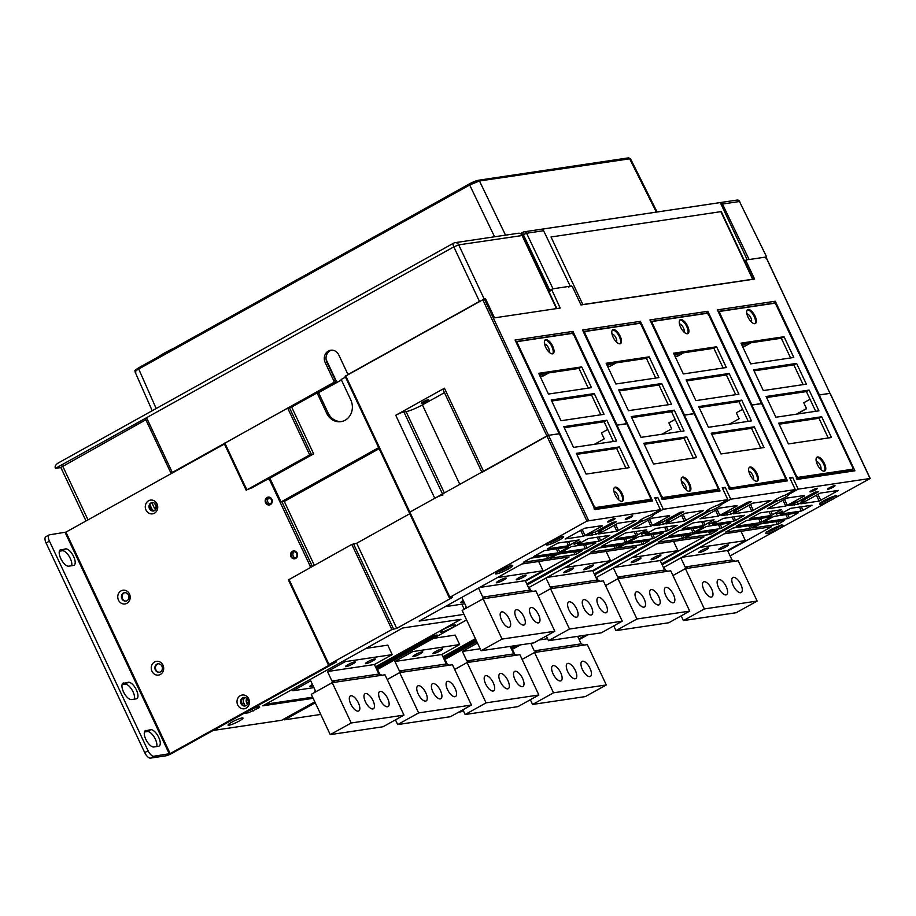 <?xml version="1.0" encoding="UTF-8"?>
<svg xmlns="http://www.w3.org/2000/svg" width="916" height="916" viewBox="0 0 916 916"><rect width="100%" height="100%" fill="white"/><g stroke="black" fill="none" stroke-linecap="round" stroke-linejoin="round"><path stroke-width="1.37" d="M548.524 290.807L553.001 288.792L570.256 286.216L543.6 230.718A2.645 2.37 -98.5 0 0 541.436 229.263L720.297 202.585A2.645 2.37 81.5 0 1 722.461 204.05L749.116 259.549L766.371 256.972L765.455 257.969M720.297 202.585L747.193 259.743M744.055 260.957L745.979 260.671M766.692 257.007L739.475 201.509L722.461 204.05M568.664 287.109L570.256 286.216M135.946 371.988C134.171 372.091 135.099 371.095 138.705 369.011L138.66 367.797L469.565 183.83M156.178 408.536L138.705 369.011L469.679 184.998L479.48 180.979A1.328 1.179 -98.5 0 0 477.889 180.395A6.618 0.939 154.8 0 0 469.713 183.738L469.679 184.998L494.583 236.786M505.529 235.149L479.48 180.979L630.471 158.697L628.342 157.884A1.328 1.179 81.5 0 1 629.578 158.594L656.303 212.111M483.087 598.789L462.133 610.434L481.106 650.749L502.048 639.093L483.087 598.789L532.929 591.358L529.723 590.144L525.257 580.664L543.062 570.76L538.7 561.474M532.929 591.358L535.86 590.923L554.833 631.227L533.879 642.872L481.106 650.749M465.454 608.59L466.049 606.461L461.779 597.392M543.062 570.76L497.445 577.561M525.257 580.664L479.64 587.465M516.899 579.817A5.427 0.779 154.8 0 0 522.601 577.607A5.427 0.779 154.8 0 0 526.105 575.122A5.427 0.779 154.8 0 0 525.486 575.042A5.427 0.779 154.8 0 0 519.796 577.252A5.427 0.779 154.8 0 0 516.28 579.748A5.427 0.779 154.8 0 0 516.899 579.817M496.964 582.794A5.427 0.779 154.8 0 0 502.655 580.584A5.427 0.779 154.8 0 0 506.17 578.099A5.427 0.779 154.8 0 0 505.552 578.019A5.427 0.779 154.8 0 0 499.861 580.229A5.427 0.779 154.8 0 0 496.346 582.713A5.427 0.779 154.8 0 0 496.964 582.794M478.541 588.072L482.801 597.14L529.723 590.144M482.801 597.14L486.018 598.354M554.833 631.227L502.048 639.093M516.452 609.678A8.61 3.653 60.9 0 0 515.891 609.861A8.61 3.653 60.9 0 0 516.555 618.552A8.61 3.653 60.9 0 0 523.7 625.09A8.61 3.653 60.9 0 0 524.25 624.895A8.61 3.653 60.9 0 0 523.586 616.205A8.61 3.653 60.9 0 0 516.452 609.678M501.785 611.854A8.61 3.653 60.9 0 0 501.235 612.048A8.61 3.653 60.9 0 0 501.899 620.739A8.61 3.653 60.9 0 0 509.044 627.277A8.61 3.653 60.9 0 0 509.594 627.082A8.61 3.653 60.9 0 0 508.93 618.392A8.61 3.653 60.9 0 0 501.785 611.854M531.108 607.491A8.61 3.653 60.9 0 0 530.547 607.674A8.61 3.653 60.9 0 0 531.223 616.365A8.61 3.653 60.9 0 0 538.356 622.903A8.61 3.653 60.9 0 0 538.917 622.708A8.61 3.653 60.9 0 0 538.253 614.018A8.61 3.653 60.9 0 0 531.108 607.491M464.767 603.747L445.061 606.69M463.267 600.553A5.427 0.779 154.8 0 0 460.725 602.522A5.427 0.779 154.8 0 0 461.343 602.602A5.427 0.779 154.8 0 0 463.862 601.823M546.314 635.967L548.535 640.696L569.489 629.04L550.527 588.736L538.093 595.64M553.459 588.29L600.369 581.294L597.163 580.091L550.241 587.087L553.459 588.29L550.527 588.736M600.369 581.294L603.3 580.859L622.273 621.174L601.32 632.819L548.535 640.696M597.163 580.091L592.698 570.611L610.503 560.707L606.14 551.421M610.503 560.707L564.886 567.508M592.698 570.611L547.081 577.412M584.339 569.763A5.427 0.779 154.8 0 0 590.041 567.554A5.427 0.779 154.8 0 0 593.545 565.069A5.427 0.779 154.8 0 0 592.927 564.989A5.427 0.779 154.8 0 0 587.236 567.199A5.427 0.779 154.8 0 0 583.721 569.683A5.427 0.779 154.8 0 0 584.339 569.763M564.405 572.74A5.427 0.779 154.8 0 0 570.096 570.531A5.427 0.779 154.8 0 0 573.611 568.034A5.427 0.779 154.8 0 0 572.992 567.966A5.427 0.779 154.8 0 0 567.29 570.176A5.427 0.779 154.8 0 0 563.787 572.66A5.427 0.779 154.8 0 0 564.405 572.74M550.241 587.087L545.982 578.019M622.273 621.174L569.489 629.04M583.881 599.614A8.61 3.653 60.9 0 0 583.332 599.797A8.61 3.653 60.9 0 0 583.996 608.499A8.61 3.653 60.9 0 0 591.141 615.025A8.61 3.653 60.9 0 0 591.69 614.842A8.61 3.653 60.9 0 0 591.026 606.152A8.61 3.653 60.9 0 0 583.881 599.614M569.225 601.801A8.61 3.653 60.9 0 0 568.676 601.984A8.61 3.653 60.9 0 0 569.34 610.686A8.61 3.653 60.9 0 0 576.473 617.212A8.61 3.653 60.9 0 0 577.034 617.029A8.61 3.653 60.9 0 0 576.37 608.338A8.61 3.653 60.9 0 0 569.225 601.801M598.549 597.427A8.61 3.653 60.9 0 0 597.988 597.621A8.61 3.653 60.9 0 0 598.663 606.312A8.61 3.653 60.9 0 0 605.797 612.838A8.61 3.653 60.9 0 0 606.358 612.655A8.61 3.653 60.9 0 0 605.682 603.965A8.61 3.653 60.9 0 0 598.549 597.427M529.219 587.339L530.719 590.522A5.427 0.779 154.8 0 1 530.707 590.499M613.754 625.903L615.976 630.632L636.929 618.987L617.957 578.672L605.522 585.587M620.899 578.236L667.81 571.24L664.592 570.038L617.682 577.034L620.899 578.236L617.957 578.672M667.81 571.24L670.741 570.805L689.714 611.121L668.76 622.765L615.976 630.632M664.592 570.038L660.138 560.546L677.943 550.653L673.569 541.367M677.943 550.653L632.326 557.455M660.138 560.546L614.51 567.359M651.78 559.71A5.427 0.779 154.8 0 0 657.47 557.5A5.427 0.779 154.8 0 0 660.986 555.004A5.427 0.779 154.8 0 0 660.367 554.936A5.427 0.779 154.8 0 0 654.677 557.146A5.427 0.779 154.8 0 0 651.162 559.63A5.427 0.779 154.8 0 0 651.78 559.71M631.845 562.687A5.427 0.779 154.8 0 0 637.536 560.466A5.427 0.779 154.8 0 0 641.051 557.981A5.427 0.779 154.8 0 0 640.433 557.901A5.427 0.779 154.8 0 0 634.731 560.123A5.427 0.779 154.8 0 0 631.227 562.607A5.427 0.779 154.8 0 0 631.845 562.687M617.682 577.034L613.411 567.966M689.714 611.121L636.929 618.987M651.322 589.56A8.61 3.653 60.9 0 0 650.772 589.744A8.61 3.653 60.9 0 0 651.436 598.446A8.61 3.653 60.9 0 0 658.581 604.972A8.61 3.653 60.9 0 0 659.131 604.789A8.61 3.653 60.9 0 0 658.467 596.087A8.61 3.653 60.9 0 0 651.322 589.56M636.666 591.747A8.61 3.653 60.9 0 0 636.105 591.931A8.61 3.653 60.9 0 0 636.78 600.633A8.61 3.653 60.9 0 0 643.914 607.159A8.61 3.653 60.9 0 0 644.475 606.976A8.61 3.653 60.9 0 0 643.799 598.274A8.61 3.653 60.9 0 0 636.666 591.747M665.989 587.374A8.61 3.653 60.9 0 0 665.428 587.557A8.61 3.653 60.9 0 0 666.104 596.259A8.61 3.653 60.9 0 0 673.237 602.785A8.61 3.653 60.9 0 0 673.798 602.602A8.61 3.653 60.9 0 0 673.123 593.9A8.61 3.653 60.9 0 0 665.989 587.374M596.659 577.286L598.148 580.469A5.427 0.779 154.8 0 0 598.114 580.458M681.195 615.85L683.416 620.579L704.37 608.934L685.397 568.618L672.962 575.534M688.328 568.183L735.25 561.187L732.033 559.985L685.122 566.981L688.328 568.183L685.397 568.618M735.25 561.187L738.182 560.752L757.143 601.056L736.201 612.712L683.416 620.579M732.033 559.985L727.567 550.493L745.384 540.589L741.01 531.314M745.384 540.589L699.767 547.402M727.567 550.493L681.951 557.294M719.22 549.657A5.427 0.779 154.8 0 0 724.911 547.436A5.427 0.779 154.8 0 0 728.426 544.951A5.427 0.779 154.8 0 0 727.808 544.883A5.427 0.779 154.8 0 0 722.106 547.092A5.427 0.779 154.8 0 0 718.602 549.577A5.427 0.779 154.8 0 0 719.22 549.657M699.274 552.623A5.427 0.779 154.8 0 0 704.977 550.413A5.427 0.779 154.8 0 0 708.48 547.928A5.427 0.779 154.8 0 0 707.873 547.848A5.427 0.779 154.8 0 0 702.171 550.058A5.427 0.779 154.8 0 0 698.668 552.554A5.427 0.779 154.8 0 0 699.274 552.623M685.122 566.981L680.851 557.913M757.143 601.056L704.37 608.934M718.762 579.507A8.61 3.653 60.9 0 0 718.213 579.691A8.61 3.653 60.9 0 0 718.877 588.381A8.61 3.653 60.9 0 0 726.01 594.919A8.61 3.653 60.9 0 0 726.571 594.736A8.61 3.653 60.9 0 0 725.907 586.034A8.61 3.653 60.9 0 0 718.762 579.507M704.106 581.694A8.61 3.653 60.9 0 0 703.545 581.878A8.61 3.653 60.9 0 0 704.221 590.568A8.61 3.653 60.9 0 0 711.354 597.106A8.61 3.653 60.9 0 0 711.915 596.923A8.61 3.653 60.9 0 0 711.24 588.221A8.61 3.653 60.9 0 0 704.106 581.694M733.418 577.32A8.61 3.653 60.9 0 0 732.869 577.504A8.61 3.653 60.9 0 0 733.533 586.206A8.61 3.653 60.9 0 0 740.678 592.732A8.61 3.653 60.9 0 0 741.227 592.549A8.61 3.653 60.9 0 0 740.563 583.847A8.61 3.653 60.9 0 0 733.418 577.32M664.089 567.233L665.588 570.405A5.427 0.779 154.8 0 0 665.554 570.393M332.233 682.66L311.28 694.317L330.252 734.621L351.206 722.976L332.233 682.66L382.075 675.229L378.869 674.027L374.404 664.535L392.22 654.631L387.754 645.15L366.056 648.391M382.075 675.229L385.006 674.794L403.979 715.098L383.025 726.754L330.252 734.621M314.6 692.462L315.196 690.332L310.73 680.851L292.925 690.756L292.284 689.404M392.22 654.631L345.298 661.627L344.668 660.276M374.404 664.535L327.493 671.531L345.298 661.627M366.056 663.699A5.427 0.779 154.8 0 0 371.747 661.478A5.427 0.779 154.8 0 0 375.262 658.993A5.427 0.779 154.8 0 0 374.644 658.925A5.427 0.779 154.8 0 0 368.942 661.134A5.427 0.779 154.8 0 0 365.438 663.619A5.427 0.779 154.8 0 0 366.056 663.699M346.111 666.665A5.427 0.779 154.8 0 0 351.813 664.455A5.427 0.779 154.8 0 0 355.316 661.97A5.427 0.779 154.8 0 0 354.698 661.89A5.427 0.779 154.8 0 0 349.007 664.1A5.427 0.779 154.8 0 0 345.492 666.596A5.427 0.779 154.8 0 0 346.111 666.665M327.493 671.531L331.958 681.023L378.869 674.027M331.958 681.023L335.164 682.225M403.979 715.098L351.206 722.976M365.599 693.549A8.61 3.653 60.9 0 0 365.037 693.733A8.61 3.653 60.9 0 0 365.713 702.423A8.61 3.653 60.9 0 0 372.846 708.961A8.61 3.653 60.9 0 0 373.407 708.778A8.61 3.653 60.9 0 0 372.732 700.076A8.61 3.653 60.9 0 0 365.599 693.549M350.931 695.736A8.61 3.653 60.9 0 0 350.381 695.92A8.61 3.653 60.9 0 0 351.046 704.61A8.61 3.653 60.9 0 0 358.19 711.148A8.61 3.653 60.9 0 0 358.74 710.965A8.61 3.653 60.9 0 0 358.076 702.263A8.61 3.653 60.9 0 0 350.931 695.736M380.255 691.362A8.61 3.653 60.9 0 0 379.705 691.546A8.61 3.653 60.9 0 0 380.369 700.248A8.61 3.653 60.9 0 0 387.514 706.774A8.61 3.653 60.9 0 0 388.063 706.591A8.61 3.653 60.9 0 0 387.399 697.889A8.61 3.653 60.9 0 0 380.255 691.362M313.913 687.63L292.925 690.756M312.413 684.424A5.427 0.779 154.8 0 0 309.883 686.393A5.427 0.779 154.8 0 0 310.49 686.473A5.427 0.779 154.8 0 0 313.009 685.695M395.46 719.839L397.693 724.567L418.646 712.911L399.674 672.607L387.239 679.523M402.605 672.172L449.516 665.176L446.31 663.963L399.399 670.959L402.605 672.172L399.674 672.607M449.516 665.176L452.447 664.741L471.419 705.045L450.466 716.701L397.693 724.567M446.31 663.963L441.844 654.482L459.649 644.578L455.195 635.097L433.497 638.326M459.649 644.578L412.738 651.574L412.108 650.223M441.844 654.482L394.933 661.478L412.738 651.574M433.486 653.635A5.427 0.779 154.8 0 0 439.188 651.425A5.427 0.779 154.8 0 0 442.691 648.94A5.427 0.779 154.8 0 0 442.085 648.86A5.427 0.779 154.8 0 0 436.382 651.081A5.427 0.779 154.8 0 0 432.879 653.566A5.427 0.779 154.8 0 0 433.486 653.635M413.551 656.612A5.427 0.779 154.8 0 0 419.242 654.402A5.427 0.779 154.8 0 0 422.757 651.917A5.427 0.779 154.8 0 0 422.139 651.837A5.427 0.779 154.8 0 0 416.448 654.047A5.427 0.779 154.8 0 0 412.933 656.532A5.427 0.779 154.8 0 0 413.551 656.612M399.399 670.959L394.933 661.478M471.419 705.045L418.646 712.911M433.039 683.496A8.61 3.653 60.9 0 0 432.478 683.68A8.61 3.653 60.9 0 0 433.154 692.37A8.61 3.653 60.9 0 0 440.287 698.908A8.61 3.653 60.9 0 0 440.848 698.713A8.61 3.653 60.9 0 0 440.172 690.023A8.61 3.653 60.9 0 0 433.039 683.496M418.372 685.672A8.61 3.653 60.9 0 0 417.822 685.866A8.61 3.653 60.9 0 0 418.486 694.557A8.61 3.653 60.9 0 0 425.631 701.095A8.61 3.653 60.9 0 0 426.18 700.9A8.61 3.653 60.9 0 0 425.516 692.21A8.61 3.653 60.9 0 0 418.372 685.672M447.695 681.309A8.61 3.653 60.9 0 0 447.145 681.493A8.61 3.653 60.9 0 0 447.81 690.183A8.61 3.653 60.9 0 0 454.943 696.721A8.61 3.653 60.9 0 0 455.504 696.526A8.61 3.653 60.9 0 0 454.84 687.836A8.61 3.653 60.9 0 0 447.695 681.309M377.518 671.153L378.171 670.798L379.865 674.394A5.427 0.779 154.8 0 1 379.854 674.371M462.901 709.785L465.133 714.514L486.075 702.858L467.114 662.554L454.68 669.459M470.045 662.108L516.956 655.112L513.75 653.909L466.828 660.905L470.045 662.108L467.114 662.554M516.956 655.112L519.887 654.677L538.86 694.992L517.906 706.637L465.133 714.514M513.75 653.909L510.212 646.41M480.167 648.768L462.374 651.425L477.465 643.021M466.828 660.905L462.374 651.425M538.86 694.992L486.075 702.858M500.468 673.432A8.61 3.653 60.9 0 0 499.918 673.626A8.61 3.653 60.9 0 0 500.583 682.317A8.61 3.653 60.9 0 0 507.727 688.843A8.61 3.653 60.9 0 0 508.277 688.66A8.61 3.653 60.9 0 0 507.613 679.97A8.61 3.653 60.9 0 0 500.468 673.432M485.812 675.619A8.61 3.653 60.9 0 0 485.262 675.802A8.61 3.653 60.9 0 0 485.927 684.504A8.61 3.653 60.9 0 0 493.071 691.03A8.61 3.653 60.9 0 0 493.621 690.847A8.61 3.653 60.9 0 0 492.957 682.157A8.61 3.653 60.9 0 0 485.812 675.619M515.135 671.245A8.61 3.653 60.9 0 0 514.574 671.439A8.61 3.653 60.9 0 0 515.25 680.13A8.61 3.653 60.9 0 0 522.383 686.657A8.61 3.653 60.9 0 0 522.944 686.473A8.61 3.653 60.9 0 0 522.269 677.783A8.61 3.653 60.9 0 0 515.135 671.245M444.958 661.1L445.611 660.745L447.306 664.34A5.427 0.779 154.8 0 0 447.271 664.329M530.341 699.721L532.562 704.45L553.516 692.805L534.555 652.49L522.109 659.405M537.486 652.055L584.397 645.059L581.179 643.856L534.268 650.852L537.486 652.055L534.555 652.49M584.397 645.059L587.328 644.624L606.3 684.939L585.347 696.584L532.562 704.45M581.179 643.856L577.653 636.345M547.608 638.715L539.089 639.986M534.268 650.852L530.742 643.341M606.3 684.939L553.516 692.805M567.909 663.379A8.61 3.653 60.9 0 0 567.359 663.562A8.61 3.653 60.9 0 0 568.023 672.264A8.61 3.653 60.9 0 0 575.168 678.79A8.61 3.653 60.9 0 0 575.717 678.607A8.61 3.653 60.9 0 0 575.053 669.905A8.61 3.653 60.9 0 0 567.909 663.379M553.253 665.566A8.61 3.653 60.9 0 0 552.692 665.749A8.61 3.653 60.9 0 0 553.367 674.451A8.61 3.653 60.9 0 0 560.5 680.977A8.61 3.653 60.9 0 0 561.061 680.794A8.61 3.653 60.9 0 0 560.386 672.092A8.61 3.653 60.9 0 0 553.253 665.566M582.576 661.192A8.61 3.653 60.9 0 0 582.015 661.375A8.61 3.653 60.9 0 0 582.69 670.077A8.61 3.653 60.9 0 0 589.824 676.603A8.61 3.653 60.9 0 0 590.385 676.42A8.61 3.653 60.9 0 0 589.709 667.73A8.61 3.653 60.9 0 0 582.576 661.192M512.399 651.047L513.052 650.681L514.735 654.287M742.555 346.454L745.109 346.076L751.109 342.744M796.783 414.124L806.561 408.696L803.767 402.765L810.03 399.273L803.767 402.765L806.504 408.57L796.416 414.181M551.535 289.273L560.18 308.062L494.503 317.852L485.526 298.765L484.346 298.937L345.229 376.293M345.481 377.106L341.187 379.499L350.782 399.891A15.229 13.614 -98.5 0 1 340.981 421.646A15.229 13.614 -98.5 0 1 327.722 415.143A15.229 13.614 -98.5 0 1 326.691 413.288L328.157 413.059L318.562 392.666L317.096 392.895L291.643 407.048L287.658 408.067L224.34 443.504M341.416 379.968L318.562 392.666M270.025 478.507L268.697 479.24M291.643 407.048L313.673 453.878L269.888 478.221L281.04 501.934L281.922 501.808L312.31 566.374M149.594 507.361L150.144 508.517A4.099 3.664 -98.5 0 0 154.564 510.624A4.099 3.664 81.5 0 1 151.369 508.334L149.8 504.991M313.673 453.878L309.7 454.897L246.839 489.842L252.816 487.461M281.04 501.934L378.674 447.649M317.096 392.895L326.691 413.288M442.955 494.926A6.618 0.939 -25.2 0 0 434.779 498.281L409.853 512.136L449.905 597.266L449.298 597.747L452.676 597.278L396.731 628.387L391.876 629.532L329.016 664.478L336.493 661.879L252.484 708.583L259.537 706.602L257.236 707.885L259.583 707.53L248.431 712.774L247.709 711.24M444.455 392.655L422.413 404.918A13.236 1.889 -25.2 0 1 406.074 411.616L403.899 411.937A6.618 0.939 154.8 0 0 395.735 415.28L444.443 388.201L442.92 389.392L481.839 472.118M449.905 597.266L586.938 521.078L546.875 435.959L548.512 435.283L481.965 472.381M426.753 401.277A4.099 0.584 154.8 0 0 428.654 399.8A4.099 0.584 154.8 0 0 423.123 401.826A4.099 0.584 154.8 0 0 421.223 403.303A4.099 0.584 154.8 0 0 426.753 401.277M559.367 433.818L548.512 435.283L559.298 433.715M570.221 286.136L571.435 285.952L572.58 287.051L581.007 304.959L754.589 279.071L746.162 261.175L746.105 259.926L749.082 259.468M773.642 303.379L775.279 301.238L819.351 394.899L830.148 393.33L818.595 395.105M706.202 313.444L707.839 311.291L751.91 404.952L761.62 403.544M638.761 323.497L640.399 321.344L684.481 415.005L694.179 413.608M571.321 333.55L572.958 331.397L617.04 425.07L626.739 423.661L582.897 330.504M683.668 352.797L677.668 356.129L675.115 356.519M742.601 409.338L736.327 412.818L739.12 418.749L729.354 424.177L739.12 418.749L736.327 412.818L742.601 409.338M156.522 507.395L154.495 503.09M152.125 509.445L149.903 504.727M151.861 502.712L154.3 507.888A4.099 3.664 -98.5 0 0 155.72 509.571M607.674 366.572L610.228 366.194L616.228 362.85M675.161 419.391L668.886 422.871L671.68 428.803L661.913 434.23L671.68 428.803L668.886 422.871L675.161 419.391M540.234 376.625L542.787 376.247L548.787 372.915M607.72 429.444L601.446 432.936L604.239 438.856L594.473 444.294L604.239 438.856L601.446 432.936L607.72 429.444M539.673 375.434L545.535 373.396M572.958 331.397L515.078 340.031L559.149 433.692M640.399 321.344L582.507 329.978L626.59 423.639M607.113 365.381L612.976 363.343M609.609 363.847L610.113 364.923M707.839 311.291L649.948 319.924L694.03 413.585M674.554 355.316L680.416 353.278M677.05 353.782L677.554 354.87M775.279 301.238L717.388 309.871L761.459 403.532M747.857 343.225L741.994 345.263M744.49 343.729L744.994 344.817M542.169 373.9L542.684 374.988M312.047 566.523A2.645 2.37 -98.5 0 0 311.772 565.229L281.922 501.808L284.269 501.453L379.167 448.691M314.303 565.264L284.269 501.453M341.714 421.509A15.229 13.614 81.5 0 1 329.188 414.925A15.229 13.614 81.5 0 1 328.157 413.059M284.189 718.877L284.636 719.816L320.749 714.434M284.636 719.816L315.276 702.79M314.829 701.839L281.704 720.262L213.531 730.384L245.992 712.201L247.801 711.927L245.499 713.209L248.431 712.774M586.938 521.078L660.402 509.697L650.692 515.101A8.278 1.179 154.8 0 0 642.494 518.765A8.278 1.179 154.8 0 0 638.67 521.742A8.278 1.179 154.8 0 0 638.692 521.776L638.658 521.708M637.662 522.349L638.692 521.776M637.696 522.418L526.815 583.973M633.632 524.776L633.998 525.566L527.261 584.923M633.998 525.566L641.624 521.33A8.278 1.179 154.8 0 0 649.822 517.666A8.278 1.179 154.8 0 0 653.646 514.689A8.278 1.179 154.8 0 0 653.623 514.666L663.333 509.262L727.842 499.644L718.133 505.048A8.278 1.179 154.8 0 0 709.934 508.712A8.278 1.179 154.8 0 0 706.11 511.678A8.278 1.179 154.8 0 0 706.133 511.712L706.099 511.643M705.102 512.284L706.133 511.712M705.137 512.365L594.255 573.92M701.072 514.723L701.438 515.513L594.702 574.87M701.438 515.513L709.064 511.277A8.278 1.179 154.8 0 0 717.262 507.613A8.278 1.179 154.8 0 0 721.087 504.636A8.278 1.179 154.8 0 0 721.064 504.601L730.773 499.209L795.283 489.591L785.573 494.984A8.278 1.179 154.8 0 0 777.363 498.647A8.278 1.179 154.8 0 0 773.551 501.625A8.278 1.179 154.8 0 0 773.562 501.659L773.539 501.59M772.543 502.231L773.562 501.659M772.577 502.311L661.696 563.867M768.501 504.659L768.879 505.46L662.142 564.806M768.879 505.46L776.493 501.224A8.278 1.179 154.8 0 0 784.703 497.56A8.278 1.179 154.8 0 0 788.516 494.583A8.278 1.179 154.8 0 0 788.504 494.548L798.214 489.144L870.2 478.461L730.121 555.909M585.885 635.12L578.901 639.002L585.885 635.12M375.491 666.837L460.954 619.319L402.719 627.998L262.766 705.824L313.158 698.301M463.988 614.384L419.196 621.071L521.868 563.993L569.134 556.939L525.509 581.191M612.712 522.349L616.353 521.811L598.858 531.532L601.846 531.085L596.087 534.291L586.469 535.723L592.228 532.528L595.217 532.082L612.712 522.349M530.696 558.199L555.176 554.581L547.699 558.645L523.357 562.275L530.696 558.199M544.31 550.619L568.802 547.012L558.176 552.817L533.833 556.447L544.31 550.619M557.936 543.051L579.187 539.925L568.561 545.73L547.459 548.879L557.936 543.051M602.259 526.036L583.446 536.261L565.115 538.952L584.534 528.257L602.064 525.647M587.076 548.089L595.915 542.925L571.584 546.554L560.958 552.359L585.438 548.753L587.076 548.089L585.393 544.493M576.599 553.905L582.301 550.505L557.959 554.134L550.482 558.188L574.962 554.581L576.599 553.905L575.477 551.512M636.139 520.563L617.968 523.276L598.537 533.971L616.869 531.28L636.139 520.563M600.69 540.509L609.69 535.379L588.427 538.505L577.801 544.31L599.064 541.184L600.69 540.509L599.007 536.925M578.763 542.593L580.355 541.345L574.126 544.276L578.763 542.593M442.92 656.783L475.438 638.704M466.599 619.926L376.888 669.802M528.566 587.706L589.297 553.928L636.563 546.886L592.95 571.137M680.153 512.296L683.794 511.758L666.298 521.479L669.287 521.032L663.528 524.238L653.909 525.67L659.669 522.464L662.657 522.017L680.153 512.296M611.751 540.566L636.242 536.959L625.617 542.764L601.274 546.394L611.751 540.566M598.137 548.134L622.617 544.528L615.14 548.592L590.797 552.222L598.137 548.134M669.699 515.983L650.887 526.208L632.555 528.898L651.974 518.204L669.504 515.582M625.365 532.998L646.627 529.872L636.002 535.677L614.888 538.826L625.365 532.998M654.516 538.024L663.356 532.872L639.024 536.501L628.399 542.306L652.879 538.7L654.516 538.024L652.822 534.44M644.04 543.852L649.742 540.44L625.399 544.07L617.922 548.134L642.402 544.516L644.04 543.852L642.918 541.459M703.58 510.51L685.408 513.212L665.978 523.918L684.309 521.227L703.58 510.51M668.13 530.456L677.13 525.315L655.867 528.452L645.242 534.257L666.493 531.12L668.13 530.456L666.447 526.872M646.204 532.528L647.795 531.291L643.147 532.986L641.566 534.223L646.204 532.528M510.361 646.73L511.208 646.261M476.835 641.681L444.329 659.749M596.007 577.641L656.738 543.875L704.003 536.833L660.379 561.084M747.593 502.243L751.223 501.693L733.727 511.426L736.727 510.979L730.957 514.185L721.35 515.616L727.109 512.41L730.098 511.964L747.593 502.243M679.191 530.513L703.671 526.906L693.046 532.711L668.714 536.341L679.191 530.513M665.566 538.081L690.057 534.475L682.569 538.528L658.238 542.158L665.566 538.081M737.14 505.93L718.316 516.155L699.996 518.845L719.415 508.14L736.945 505.529M692.805 522.944L714.068 519.807L703.442 525.612L682.328 528.761L692.805 522.944M721.957 527.971L730.945 522.83L706.454 526.448L695.828 532.253L720.32 528.646L721.957 527.971L720.262 524.387M711.48 533.799L717.171 530.387L692.84 534.017L685.351 538.081L709.843 534.463L711.48 533.799L710.358 531.406M771.02 500.445L752.837 503.159L733.418 513.865L751.75 511.162L771.02 500.445M735.571 520.403L744.559 515.261L723.297 518.387L712.671 524.192L733.934 521.067L735.571 520.403L733.888 516.819M713.644 522.475L715.224 521.238L708.995 524.17L713.644 522.475M577.801 636.666L578.649 636.208M520.414 644.887L511.758 649.696M663.447 567.588L724.178 533.822L771.444 526.769L727.819 551.031M815.034 492.178L818.664 491.64L801.168 501.373L804.156 500.926L798.397 504.121L788.779 505.563L794.55 502.357L797.538 501.911L815.034 492.178M746.632 520.46L771.112 516.842L760.486 522.647L736.155 526.276L746.632 520.46M733.006 528.028L757.498 524.421L750.009 528.475L725.678 532.104L733.006 528.028M804.569 495.877L785.756 506.09L767.425 508.792L786.855 498.086L804.385 495.476M760.246 512.88L781.508 509.754L770.883 515.559L749.769 518.708L760.246 512.88M789.386 517.918L798.386 512.777L773.894 516.395L763.268 522.2L787.76 518.582L789.386 517.918L787.703 514.334M778.921 523.734L784.611 520.334L760.28 523.963L752.792 528.017L777.283 524.41L778.921 523.734L777.787 521.353M838.461 490.392L820.278 493.106L800.859 503.8L819.19 501.109L838.461 490.392M803.011 510.338L812 505.208L790.737 508.334L780.111 514.139L801.374 511.014L803.011 510.338L801.328 506.754M781.073 512.422L782.665 511.185L776.436 514.116L781.073 512.422M510.842 647.738L514.345 645.791M517.277 645.356L511.288 648.688M443.401 657.791L475.908 639.723M476.354 640.662L443.848 658.741M375.961 667.844L434.23 635.452L437.161 635.017L376.407 668.795M833.113 487.186A4.099 0.584 154.8 0 0 835.014 485.709A4.099 0.584 154.8 0 0 829.484 487.724A4.099 0.584 154.8 0 0 827.583 489.201A4.099 0.584 154.8 0 0 833.113 487.186M815.526 489.808A4.099 0.584 154.8 0 0 817.427 488.331A4.099 0.584 154.8 0 0 811.885 490.346A4.099 0.584 154.8 0 0 809.996 491.823A4.099 0.584 154.8 0 0 815.526 489.808M613.205 519.979A4.099 0.584 154.8 0 0 615.105 518.502A4.099 0.584 154.8 0 0 609.575 520.517A4.099 0.584 154.8 0 0 607.674 521.994A4.099 0.584 154.8 0 0 613.205 519.979M630.803 517.357A4.099 0.584 154.8 0 0 632.704 515.88A4.099 0.584 154.8 0 0 627.162 517.895A4.099 0.584 154.8 0 0 625.273 519.372A4.099 0.584 154.8 0 0 630.803 517.357M239.213 721.029A8.278 1.179 154.8 0 0 243.038 718.064A8.278 1.179 154.8 0 0 231.885 722.129A8.278 1.179 154.8 0 0 228.061 725.106A8.278 1.179 154.8 0 0 239.213 721.029M451.416 627.987A8.278 1.179 154.8 0 0 455.229 625.01A8.278 1.179 154.8 0 0 444.077 629.086A8.278 1.179 154.8 0 0 440.264 632.063A8.278 1.179 154.8 0 0 451.416 627.987M482.721 299.612L546.875 435.959L409.853 512.136L345.698 375.8M391.876 629.532L351.813 544.413L356.679 543.257L409.773 513.739M351.813 544.413L288.506 579.851M830.056 393.456L766.005 257.03M800.618 500.193L801.168 501.373M819.202 394.922L854.903 470.801L852.716 470.286M795.283 489.591L789.707 477.728L792.638 477.293L798.214 489.144M727.842 499.644L722.266 487.781L725.197 487.346L730.773 499.209M660.402 509.697L654.826 497.846L657.757 497.399L663.333 509.262M626.807 423.765L616.285 425.276M694.248 413.711L683.725 415.211M761.688 403.658L751.166 405.158M792.638 477.293L790.142 478.679M788.504 494.548L788.058 493.598M775.738 499.609L776.493 501.224M774.57 500.411L775.268 501.899M245.087 697.523A4.099 3.664 -98.5 0 0 241.858 703.431L242.408 704.587M356.679 543.257L396.731 628.387M244.973 705.904L243.679 703.156A4.099 3.664 81.5 0 1 245.339 697.603M247.526 711.343L247.801 711.927M245.202 705.915L243.29 701.839M246.828 698.473A4.099 3.664 -98.5 0 0 246.61 702.721L247.434 704.484M250.022 709.957L250.744 711.492M256.824 707.003L257.236 707.885M252.003 708.858L253.079 711.137M303.253 708.274L303.7 709.224M302.04 708.95L302.36 709.637M302.807 708.526L303.173 709.293M733.178 510.246L733.727 511.426M751.761 404.975L787.474 480.854L785.275 480.339M787.474 480.854L729.88 489.442L728.861 488.755L729.88 489.442L650.337 320.44M665.737 520.311L666.298 521.479M684.321 415.028L720.033 490.907L717.835 490.392M720.033 490.907L662.44 499.495L661.421 498.808L662.44 499.495L626.739 423.616M265.674 704.198L312.642 697.19M598.308 530.364L598.858 531.532M616.892 425.093L652.593 500.972L650.406 500.445M652.593 500.972L595.011 509.548L593.992 508.861L595.011 509.548L515.468 340.557M595.057 532.104L596.087 534.291M592.091 532.597L593.099 534.738M592.251 535.207L591.255 533.066M588.999 534.314L589.457 535.276M461.836 604.182L464.229 609.266M640.868 519.727L641.624 521.33M639.689 520.528L640.399 522.017M653.623 514.666L653.177 513.716M657.757 497.399L655.272 498.785M634.822 525.452L634.33 524.41M639.505 520.666L640.158 522.051M638.83 521.296L639.345 522.383M635.395 523.815L635.681 524.421M635.12 523.975L635.441 524.673M662.497 522.051L663.528 524.238M659.531 522.544L660.528 524.685M659.692 525.154L658.684 523.013M656.44 524.261L656.898 525.223M708.297 509.662L709.064 511.277M707.129 510.464L707.828 511.964M721.064 504.601L720.617 503.663M725.197 487.346L722.713 488.732M702.263 515.387L701.77 514.345M706.946 510.613L707.599 511.998M706.27 511.243L706.786 512.33M702.824 513.761L703.11 514.368M702.549 513.922L702.881 514.62M729.926 511.987L730.957 514.185M726.961 512.491L727.968 514.632M727.132 515.09L726.125 512.96M723.88 514.208L724.338 515.17M854.903 470.801L797.321 479.389L796.302 478.69L797.321 479.389L717.778 310.398M769.703 505.334L769.211 504.292M774.386 500.548L775.039 501.945M773.711 501.189L774.215 502.277M770.264 503.708L770.551 504.315M769.99 503.857L770.322 504.556M797.367 501.934L798.397 504.121M794.401 502.437L795.409 504.567M794.573 505.037L793.565 502.895M791.321 504.144L791.779 505.117M849.83 470.641A2.645 1.122 60.9 0 0 849.842 470.629L852.258 469.29L798.305 477.339A2.645 1.122 -119.1 0 1 796.015 475.141L720.136 313.902A2.645 1.122 -119.1 0 1 720.022 311.406A2.645 1.122 -119.1 0 1 720.194 311.348L774.146 303.31A2.645 1.122 -119.1 0 1 776.436 305.509L852.315 466.748A2.645 1.122 -119.1 0 1 852.43 469.232A2.645 1.122 -119.1 0 1 852.258 469.29M741.479 344.176L781.314 338.233L790.588 357.95M809.137 390.079L766.097 396.491L775.863 417.238L818.904 410.826L809.137 390.079L806.412 391.59L766.589 397.533M806.412 391.59L815.698 411.307M821.698 416.757L778.646 423.169L788.413 443.916L831.453 437.505L821.698 416.757L818.973 418.269L779.138 424.211M818.973 418.269L828.247 437.974M796.588 363.4L753.547 369.824L763.303 390.571L806.355 384.147L796.588 363.4L793.863 364.911L754.028 370.854M793.863 364.911L803.137 384.628M816.293 461.424A4.637 1.969 -119.1 0 1 819.923 464.63A4.637 1.969 -119.1 0 1 820.725 469.393M746.895 313.936A4.637 1.969 -119.1 0 1 750.513 317.131A4.637 1.969 -119.1 0 1 751.326 321.905M750.754 363.892L740.987 343.145L784.039 336.722L793.794 357.469L750.754 363.892M817.576 456.947A7.946 3.378 60.9 0 0 817.061 457.118A7.946 3.378 60.9 0 0 817.679 465.156A7.946 3.378 60.9 0 0 824.274 471.179A7.946 3.378 60.9 0 0 824.789 471.007A7.946 3.378 60.9 0 0 824.171 462.981A7.946 3.378 60.9 0 0 817.576 456.947M748.177 309.459A7.946 3.378 60.9 0 0 747.662 309.631A7.946 3.378 60.9 0 0 748.28 317.657A7.946 3.378 60.9 0 0 754.876 323.692A7.946 3.378 60.9 0 0 755.379 323.52A7.946 3.378 60.9 0 0 754.761 315.493A7.946 3.378 60.9 0 0 748.177 309.459M781.314 338.233L784.039 336.722M816.683 457.428A7.946 3.378 -119.1 0 1 816.74 457.416A7.946 3.378 -119.1 0 1 823.06 462.946A7.946 3.378 -119.1 0 1 824.331 471.168M747.284 309.94A7.946 3.378 -119.1 0 1 747.342 309.929A7.946 3.378 -119.1 0 1 753.662 315.459A7.946 3.378 -119.1 0 1 754.921 323.68M674.039 354.229L713.873 348.298L723.148 368.003M741.708 400.132L698.656 406.555L708.423 427.303L751.463 420.879L741.708 400.132L738.983 401.643L699.148 407.586M738.983 401.643L748.258 421.36M754.257 426.81L711.217 433.222L720.972 453.97L764.024 447.558L754.257 426.81L751.532 428.322L711.698 434.264M751.532 428.322L760.807 448.038M729.147 373.453L686.107 379.877L695.874 400.624L738.914 394.201L729.147 373.453L726.422 374.976L686.599 380.907M726.422 374.976L735.697 394.681M748.864 471.477A4.637 1.969 -119.1 0 1 752.483 474.683A4.637 1.969 -119.1 0 1 753.284 479.446M679.454 323.989A4.637 1.969 -119.1 0 1 683.084 327.195A4.637 1.969 -119.1 0 1 683.886 331.958M730.865 487.392A2.645 1.122 -119.1 0 1 728.575 485.194L652.696 323.955A2.645 1.122 -119.1 0 1 652.581 321.47A2.645 1.122 -119.1 0 1 652.753 321.413L706.705 313.364A2.645 1.122 -119.1 0 1 708.995 315.562L784.875 476.801A2.645 1.122 -119.1 0 1 784.989 479.286A2.645 1.122 -119.1 0 1 784.817 479.343L729.434 488.182M683.313 373.946L673.558 353.198L716.598 346.775L726.365 367.534L683.313 373.946M750.135 467.011A7.946 3.378 60.9 0 0 749.632 467.183A7.946 3.378 60.9 0 0 750.25 475.209A7.946 3.378 60.9 0 0 756.834 481.232A7.946 3.378 60.9 0 0 757.349 481.06A7.946 3.378 60.9 0 0 756.731 473.034A7.946 3.378 60.9 0 0 750.135 467.011M680.737 319.524A7.946 3.378 60.9 0 0 680.222 319.695A7.946 3.378 60.9 0 0 680.84 327.722A7.946 3.378 60.9 0 0 687.435 333.745A7.946 3.378 60.9 0 0 687.939 333.573A7.946 3.378 60.9 0 0 687.332 325.546A7.946 3.378 60.9 0 0 680.737 319.524M713.873 348.298L716.598 346.775M749.242 467.481A7.946 3.378 -119.1 0 1 749.299 467.469A7.946 3.378 -119.1 0 1 755.631 473A7.946 3.378 -119.1 0 1 756.891 481.232M679.844 319.993A7.946 3.378 -119.1 0 1 679.901 319.982A7.946 3.378 -119.1 0 1 686.221 325.512A7.946 3.378 -119.1 0 1 687.481 333.733M714.949 490.758A2.645 1.122 60.9 0 0 714.961 490.747L717.377 489.407L663.424 497.445A2.645 1.122 -119.1 0 1 661.134 495.247L585.267 334.008A2.645 1.122 -119.1 0 1 585.152 331.523A2.645 1.122 -119.1 0 1 585.324 331.466L639.265 323.417A2.645 1.122 -119.1 0 1 641.555 325.615L717.434 486.854A2.645 1.122 -119.1 0 1 717.549 489.35A2.645 1.122 -119.1 0 1 717.377 489.407L717.812 490.335M606.598 364.293L646.433 358.351L655.707 378.068M674.268 410.185L631.216 416.608L640.982 437.356L684.023 430.932L674.268 410.185L671.543 411.708L631.708 417.639M671.543 411.708L680.817 431.413M686.817 436.863L643.776 443.287L653.532 464.034L696.584 457.611L686.817 436.863L684.092 438.375L644.257 444.317M684.092 438.375L693.366 458.092M661.707 383.518L618.666 389.93L628.433 410.677L671.474 404.265L661.707 383.518L658.982 385.029L619.159 390.96M658.982 385.029L668.268 404.735M681.424 481.541A4.637 1.969 -119.1 0 1 685.042 484.736A4.637 1.969 -119.1 0 1 685.855 489.499M612.014 334.042A4.637 1.969 -119.1 0 1 615.644 337.248A4.637 1.969 -119.1 0 1 616.445 342.012M615.873 383.999L606.117 363.251L649.158 356.839L658.925 377.587L615.873 383.999M682.706 477.064A7.946 3.378 60.9 0 0 682.191 477.236A7.946 3.378 60.9 0 0 682.809 485.262A7.946 3.378 60.9 0 0 689.393 491.297A7.946 3.378 60.9 0 0 689.908 491.125A7.946 3.378 60.9 0 0 689.29 483.087A7.946 3.378 60.9 0 0 682.706 477.064M613.296 329.577A7.946 3.378 60.9 0 0 612.781 329.749A7.946 3.378 60.9 0 0 613.399 337.775A7.946 3.378 60.9 0 0 619.995 343.798A7.946 3.378 60.9 0 0 620.51 343.626A7.946 3.378 60.9 0 0 619.892 335.6A7.946 3.378 60.9 0 0 613.296 329.577M646.433 358.351L649.158 356.839M681.813 477.534A7.946 3.378 -119.1 0 1 681.859 477.534A7.946 3.378 -119.1 0 1 688.191 483.064A7.946 3.378 -119.1 0 1 689.45 491.285M612.403 330.046A7.946 3.378 -119.1 0 1 612.461 330.046A7.946 3.378 -119.1 0 1 618.781 335.565A7.946 3.378 -119.1 0 1 620.052 343.798M647.509 500.812A2.645 1.122 60.9 0 0 647.52 500.8L649.936 499.46L595.984 507.498A2.645 1.122 -119.1 0 1 593.694 505.311L517.826 344.061A2.645 1.122 -119.1 0 1 517.712 341.576A2.645 1.122 -119.1 0 1 517.884 341.519L571.836 333.47A2.645 1.122 -119.1 0 1 574.114 335.668L649.994 496.907A2.645 1.122 -119.1 0 1 650.108 499.403A2.645 1.122 -119.1 0 1 649.936 499.46M539.169 374.346L578.992 368.404L588.267 388.121M606.827 420.249L563.787 426.661L573.542 447.409L616.594 440.997L606.827 420.249L604.102 421.761L564.267 427.703M604.102 421.761L613.377 441.466M619.376 446.916L576.336 453.34L586.103 474.087L629.143 467.664L619.376 446.916L616.651 448.439L576.817 454.37M616.651 448.439L625.926 468.145M594.278 393.571L551.226 399.983L560.993 420.73L604.033 414.318L594.278 393.571L591.553 395.082L551.718 401.025M591.553 395.082L600.827 414.799M613.983 491.594A4.637 1.969 -119.1 0 1 617.602 494.789A4.637 1.969 -119.1 0 1 618.415 499.564M544.573 344.107A4.637 1.969 -119.1 0 1 548.203 347.301A4.637 1.969 -119.1 0 1 549.005 352.065M548.444 394.063L538.677 373.316L581.717 366.892L591.484 387.64L548.444 394.063M615.266 487.117A7.946 3.378 60.9 0 0 614.75 487.289A7.946 3.378 60.9 0 0 615.369 495.316A7.946 3.378 60.9 0 0 621.953 501.35A7.946 3.378 60.9 0 0 622.468 501.178A7.946 3.378 60.9 0 0 621.85 493.151A7.946 3.378 60.9 0 0 615.266 487.117M545.856 339.63A7.946 3.378 60.9 0 0 545.352 339.802A7.946 3.378 60.9 0 0 545.959 347.828A7.946 3.378 60.9 0 0 552.554 353.862A7.946 3.378 60.9 0 0 553.069 353.69A7.946 3.378 60.9 0 0 552.451 345.664A7.946 3.378 60.9 0 0 545.856 339.63M578.992 368.404L581.717 366.892M614.373 487.598A7.946 3.378 -119.1 0 1 614.43 487.587A7.946 3.378 -119.1 0 1 620.75 493.117A7.946 3.378 -119.1 0 1 622.01 501.338M544.963 340.111A7.946 3.378 -119.1 0 1 545.02 340.099A7.946 3.378 -119.1 0 1 551.352 345.63A7.946 3.378 -119.1 0 1 552.611 353.851M587.763 634.845L579.187 639.608M461.973 710.301L463.072 710.14M463.278 710.587L461.32 711.686A6.618 2.805 60.9 0 1 460.897 711.824L458.618 712.167M224.431 444.008L65.941 532.127L49.578 534.784A6.618 2.805 -119.1 0 0 49.155 534.921A6.618 2.805 -119.1 0 0 49.441 541.15L46.086 543.016A6.618 2.805 60.9 0 1 45.8 536.787L49.155 534.921M335.348 662.05A2.645 2.37 -98.5 0 1 334.409 663.035L172.025 753.318A4.901 0.698 -25.2 0 1 165.979 755.803L150.442 758.116A6.618 2.805 60.9 0 1 144.717 752.631L46.086 543.016M71.677 565.745A9.263 3.939 -119.1 0 0 70.292 558.439A9.263 3.939 -119.1 0 0 62.277 550.745L59.345 551.18M156.751 746.551A9.263 3.939 -119.1 0 0 155.365 739.235A9.263 3.939 -119.1 0 0 147.361 731.552L144.43 731.987M134.434 699.126A9.263 3.939 -119.1 0 0 133.049 691.82A9.263 3.939 -119.1 0 0 125.045 684.126L122.114 684.561M333.046 662.921A2.645 2.37 81.5 0 1 332.531 663.321L170.147 753.605L153.796 756.25A6.618 2.805 -119.1 0 1 148.071 750.765L49.441 541.15M60.937 549.589A9.263 3.939 60.9 0 0 60.342 549.783A9.263 3.939 60.9 0 0 60.742 558.497A9.263 3.939 60.9 0 0 68.746 566.18L73.44 565.481A9.263 3.939 60.9 0 0 74.036 565.287A9.263 3.939 60.9 0 0 73.635 556.573A9.263 3.939 60.9 0 0 65.631 548.879L59.849 550.184M146.022 730.384A9.263 3.939 60.9 0 0 145.415 730.59A9.263 3.939 60.9 0 0 145.816 739.304A9.263 3.939 60.9 0 0 153.831 746.987L158.514 746.288A9.263 3.939 60.9 0 0 159.121 746.082A9.263 3.939 60.9 0 0 158.72 737.38A9.263 3.939 60.9 0 0 150.705 729.686L144.934 730.991M123.706 682.958A9.263 3.939 60.9 0 0 123.099 683.164A9.263 3.939 60.9 0 0 123.5 691.878A9.263 3.939 60.9 0 0 131.515 699.561L136.198 698.862A9.263 3.939 60.9 0 0 136.805 698.668A9.263 3.939 60.9 0 0 136.404 689.954A9.263 3.939 60.9 0 0 128.389 682.26L122.618 683.565M270.334 479.183A2.645 2.37 -98.5 0 0 269.453 479.125L267.575 479.411A2.645 2.37 81.5 0 0 266.854 479.652L252.438 487.518M267.575 479.411A2.645 2.37 81.5 0 1 270.06 480.866L309.894 565.515A2.645 2.37 81.5 0 1 310.043 567.634M295.502 557.959A3.446 3.08 -98.5 0 0 292.605 551.798A3.446 3.08 -98.5 0 0 295.502 557.959M270.174 504.132A3.446 3.08 -98.5 0 0 267.277 497.972A3.446 3.08 -98.5 0 0 270.174 504.132A3.446 3.08 81.5 0 1 269.178 497.674M154.438 513.212A6.95 6.217 -98.5 0 0 157.014 503.926A6.95 6.217 -98.5 0 0 148.587 500.766A6.95 6.217 -98.5 0 0 146.01 510.04A6.95 6.217 -98.5 0 0 154.438 513.212M240.301 695.679A6.95 6.217 -98.5 0 0 237.725 704.954A6.95 6.217 -98.5 0 0 246.164 708.125A6.95 6.217 -98.5 0 0 248.728 698.839A6.95 6.217 -98.5 0 0 240.301 695.679M154.529 661.993A6.95 6.217 -98.5 0 0 151.964 671.268A6.95 6.217 -98.5 0 0 160.392 674.439A6.95 6.217 -98.5 0 0 162.968 665.153A6.95 6.217 -98.5 0 0 154.529 661.993M121.061 590.854A6.95 6.217 -98.5 0 0 118.485 600.14A6.95 6.217 -98.5 0 0 126.923 603.3A6.95 6.217 -98.5 0 0 129.488 594.026A6.95 6.217 -98.5 0 0 121.061 590.854M294.483 551.512A3.446 3.08 81.5 0 1 294.505 551.501A3.446 3.08 81.5 0 0 295.479 557.97M153.67 511.002A4.305 3.847 81.5 0 1 152.399 502.518M245.385 705.915A4.305 3.847 81.5 0 1 244.125 697.431M126.145 601.091A4.305 3.847 81.5 0 1 124.885 592.618M159.624 672.23A4.305 3.847 81.5 0 1 158.354 663.745M154.495 510.67A4.305 3.847 -98.5 0 0 150.877 502.964A4.305 3.847 -98.5 0 0 154.495 510.67M246.221 705.583A4.305 3.847 -98.5 0 0 242.591 697.866A4.305 3.847 -98.5 0 0 246.221 705.583M126.981 600.759A4.305 3.847 -98.5 0 0 123.351 593.053A4.305 3.847 -98.5 0 0 126.981 600.759M160.449 671.897A4.305 3.847 -98.5 0 0 156.819 664.192A4.305 3.847 -98.5 0 0 160.449 671.897M290.91 556.619A3.973 3.55 81.5 0 1 297.196 553.127A3.973 3.55 81.5 0 1 290.91 556.619M265.583 502.792A3.973 3.55 81.5 0 1 271.869 499.3A3.973 3.55 81.5 0 1 265.583 502.792M290.464 407.219L335.096 382.407A1.328 1.179 -98.5 0 0 335.577 380.632L326.932 362.267L325.18 362.518A8.61 7.694 -98.5 0 1 328.363 351.034A8.61 7.694 -98.5 0 1 330.71 350.221A8.61 7.694 -98.5 0 1 338.794 354.95L347.439 373.327A1.328 1.179 81.5 0 0 349.042 373.934L479.469 301.41L453.809 246.873L55.418 468.385C54.559 466.324 55.636 464.458 58.647 462.82L57.891 463.187M172.219 472.255L146.549 417.707L145.335 418.669L170.994 473.206L333.332 382.67A1.328 1.179 81.5 0 0 333.825 380.896L335.577 380.632M145.85 419.768L60.822 467.458L86.012 520.975M55.418 468.385L60.88 467.572M172.059 473.125L170.994 473.206M325.18 362.518L333.825 380.896M224.409 443.951L184.517 466.198M326.932 362.267A8.61 7.694 81.5 0 1 330.115 350.771A8.61 7.694 81.5 0 1 331.603 350.152M182.421 467.366L175.196 471.385M330.573 385.991L330.126 385.167M328.031 386.334L328.478 387.159M320.932 390.285L321.333 391.132M321.218 390.124L321.665 390.949M323.76 389.781L323.314 388.957M327.63 386.552L328.031 387.399M581.717 304.845A4.237 0.607 -25.2 0 1 582.828 304.559L752.654 279.231A4.237 0.607 -25.2 0 1 753.135 279.288L721.327 211.71A4.237 0.607 154.8 0 0 720.846 211.653L551.02 236.981L582.828 304.559M522.315 235.149L523.311 234.599L549.737 290.132M523.311 234.588A2.645 1.122 -119.1 0 1 523.208 232.126A2.645 1.122 -119.1 0 1 523.38 232.069A2.645 2.37 81.5 0 1 526.586 233.248L523.311 234.599M766.658 256.984L739.475 201.509A2.645 2.37 -98.5 0 0 737.002 200.077L524.101 231.817A2.645 2.645 0 0 0 523.208 232.126L520.597 233.58M543.6 230.718L526.586 233.248L553.001 288.792M627.975 158.01A1.328 1.179 81.5 0 1 628.342 157.884L478.255 180.269L469.633 183.773L138.66 367.797C132.728 371.69 135.717 370.098 135.041 371.862M173.777 348.275A24.091 3.435 154.8 0 0 157.735 357.183M224.809 443.012L246.839 489.842M309.7 454.897L287.658 408.067M289.296 407.391L311.325 454.221M434.779 498.281L395.735 415.28M444.443 388.201L483.499 471.19M403.899 411.937L442.508 493.976M444.352 492.957L406.074 411.616M422.413 404.918L459.798 484.369M484.346 298.937L588.564 520.414M870.051 478.438L765.879 257.053M551.764 290.154L548.959 291.712M150.144 508.517L151.369 508.334M154.3 507.888L156.499 507.567M571.882 333.264L515.948 341.599M639.322 323.199L583.389 331.546M706.763 313.146L650.829 321.482M774.192 303.093L718.27 311.429M746.162 261.175L744.926 261.85M778.634 528.727A9.595 1.374 154.8 0 0 781.978 525.131A9.595 1.374 154.8 0 0 770.138 529.998A9.595 1.374 154.8 0 0 766.795 533.581A9.595 1.374 154.8 0 0 778.634 528.727M832.484 499.38A9.595 1.374 154.8 0 0 835.827 495.796A9.595 1.374 154.8 0 0 823.976 500.651A9.595 1.374 154.8 0 0 820.633 504.235A9.595 1.374 154.8 0 0 832.484 499.38M508.3 569.042A9.595 1.374 154.8 0 0 509.479 568.355A9.595 1.374 154.8 0 0 511.265 565.515A9.595 1.374 154.8 0 0 499.793 570.302A9.595 1.374 154.8 0 0 498.613 570.977A9.595 1.374 154.8 0 0 496.827 573.828A9.595 1.374 154.8 0 0 508.3 569.042M559.207 540.131A9.595 1.374 154.8 0 0 560.386 539.455A9.595 1.374 154.8 0 0 562.184 536.604A9.595 1.374 154.8 0 0 550.711 541.402A9.595 1.374 154.8 0 0 549.531 542.077A9.595 1.374 154.8 0 0 547.734 544.928A9.595 1.374 154.8 0 0 559.207 540.131M852.682 470.217L852.269 469.324M288.964 579.359L329.016 664.478M353.45 543.738L393.514 628.868M243.679 703.156L241.858 703.431M248.225 702.48L246.61 702.721M785.252 480.27L784.829 479.377L782.378 480.705M650.371 500.388L649.948 499.495M547.814 543.222A8.278 1.179 154.8 0 0 558.062 539.032A8.278 1.179 154.8 0 0 559.081 538.448A8.278 1.179 154.8 0 0 561.405 536.833M821.091 502.483A8.278 1.179 154.8 0 0 831.339 498.281A8.278 1.179 154.8 0 0 832.747 497.468A8.278 1.179 154.8 0 0 834.682 496.083M767.242 531.818A8.278 1.179 154.8 0 0 777.489 527.627A8.278 1.179 154.8 0 0 778.898 526.803A8.278 1.179 154.8 0 0 780.833 525.429M496.907 572.134A8.278 1.179 154.8 0 0 507.155 567.943A8.278 1.179 154.8 0 0 508.162 567.359A8.278 1.179 154.8 0 0 510.498 565.733M548.203 555.588L549.337 557.97M547.699 558.645L546.383 555.852M558.119 548.57L559.802 552.153M558.176 552.817L556.298 548.833M568.515 541.471L570.199 545.054M568.561 545.73L566.695 541.745M582.141 529.356L585.072 535.597M583.446 536.261L580.595 530.215M585.438 548.753L583.572 544.768M574.962 554.581L573.656 551.787M615.563 524.364L618.506 530.604M616.869 531.28L614.018 525.223M599.064 541.184L597.186 537.2M625.617 542.764L623.739 538.78M625.559 538.505L627.242 542.089M615.644 545.524L616.766 547.917M615.14 548.592L613.823 545.799M649.581 519.292L652.513 525.532M650.887 526.208L648.036 520.151M635.956 531.417L637.639 535.001M636.002 535.677L634.135 531.692M652.879 538.7L651.001 534.715M642.402 544.516L641.097 541.734M683.004 514.311L685.947 520.551M684.309 521.227L681.458 515.17M666.493 531.12L664.627 527.147M693.046 532.711L691.179 528.727M693 528.452L694.683 532.036M683.084 535.471L684.206 537.864M682.569 538.528L681.264 535.745M717.022 509.239L719.953 515.479M718.316 516.155L715.476 510.098M703.385 521.364L705.08 524.948M703.442 525.612L701.564 521.628M720.32 528.646L718.442 524.662M709.843 534.463L708.526 531.681M750.444 504.258L753.376 510.498M751.75 511.162L748.899 505.117M733.934 521.067L732.067 517.082M760.486 522.647L758.62 518.674M760.44 518.399L762.123 521.983M750.525 525.418L751.647 527.811M750.009 528.475L748.704 525.692M784.451 499.186L787.394 505.426M785.756 506.09L782.905 500.044M770.825 511.3L772.52 514.895M770.883 515.559L769.005 511.575M787.76 518.582L785.882 514.597M777.283 524.41L775.967 521.616M817.885 494.205L820.816 500.445M819.19 501.109L816.339 495.064M801.374 511.014L799.496 507.029M798.305 477.339L796.874 478.129M663.424 497.445L661.993 498.247M585.267 334.008L584.694 334.317M595.984 507.498L594.553 508.3M460.897 711.824L463.244 710.518M169.334 753.937L65.116 532.471M65.941 532.127L170.147 753.605M153.796 756.25L150.442 758.116M334.409 663.035L332.531 663.321M144.717 752.631L148.071 750.765M309.894 565.515L311.772 565.229M271.056 480.717L270.06 480.866M62.277 550.745L65.631 548.879M147.361 731.552L150.705 729.686M125.045 684.126L128.389 682.26M556.882 308.555L522.498 235.481L458.71 244.87L453.809 246.873A3.973 1.683 -119.1 0 1 453.638 243.141A3.973 1.683 -119.1 0 1 453.889 243.061A3.973 3.55 81.5 0 1 458.71 244.87L484.175 298.982M556.481 308.612L522.04 235.423A3.973 3.55 -98.5 0 0 518.319 233.248L454.977 242.683A3.973 3.973 0 0 0 453.638 243.141L57.891 463.175M62.666 466.026L87.993 519.864M335.096 382.407L333.332 382.67M326.107 359.438L336.939 382.453M333.848 384.17L333.447 383.323M752.654 279.231L720.846 211.653M739.773 201.543A2.645 2.645 0 0 0 737.002 200.077M135.018 371.827L152.228 410.734M630.448 158.663L657.093 211.985M157.598 357.263L173.857 348.217M246.232 490.323L224.191 443.493M345.08 376.27L449.298 597.747M830.148 393.33L870.2 478.461M288.357 579.828L328.409 664.959M785.676 480.213L729.617 488.572M729.789 488.949L694.328 413.585M718.236 490.266L662.176 498.625M662.36 499.002L626.888 423.639M650.795 500.319L594.736 508.678M594.919 509.067L559.447 433.692M853.105 470.16L797.057 478.518M797.229 478.896L761.768 403.521M546.909 543.108L546.921 544.012L550.791 541.367L562.584 536.639L561.886 536.055M820.186 502.357L820.186 503.262L824.068 500.628L835.85 495.888L835.163 495.304M766.348 531.692L766.348 532.597L770.219 529.963L782.012 525.234L781.314 524.65M496.003 572.008L496.003 572.912L499.884 570.279L511.666 565.538L510.979 564.966M720.022 311.406L718.625 312.184M852.43 469.232L849.911 470.629M652.581 321.47L651.184 322.249M784.989 479.286L782.47 480.682M585.152 331.523L583.744 332.302M717.549 489.35L715.03 490.747M517.712 341.576L516.303 342.355M650.108 499.403L647.601 500.8M522.498 235.481A3.973 3.973 0 0 0 518.319 233.248"/></g></svg>
